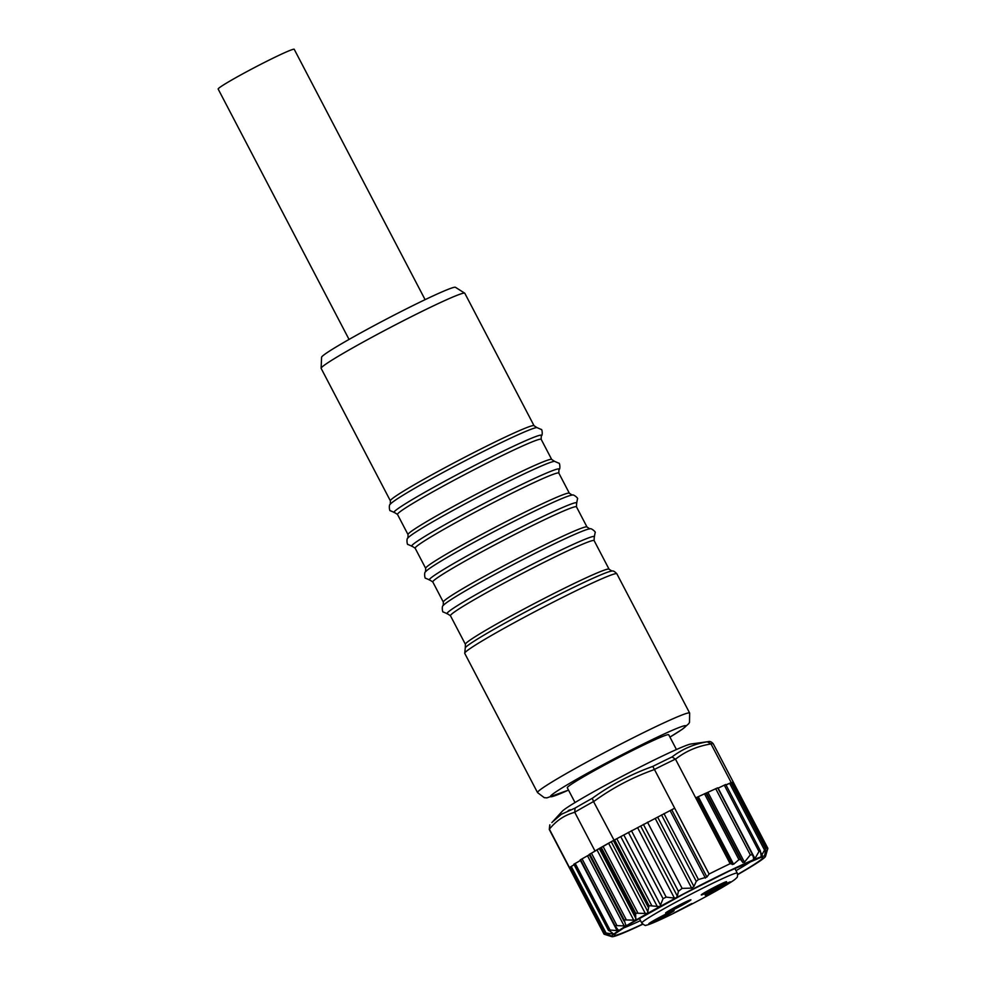 <?xml version="1.0" encoding="UTF-8"?>
<svg xmlns="http://www.w3.org/2000/svg" width="986" height="986" viewBox="0 0 986 986"><rect width="100%" height="100%" fill="white"/><g stroke="black" fill="none" stroke-linecap="round" stroke-linejoin="round"><path stroke-width="1.48" d="M706.913 877.035L709.094 874.027A92.499 4.782 -27.6 0 1 730.133 863.699L733.596 864.254L738.933 859.669L740.671 859.558L742.815 862.479L744.455 862.195L750.321 854.899L752.601 854.874L754.068 859.545A86.78 4.486 152.4 0 0 676.125 897.827L677.37 896.2L678.405 891.319L682.115 888.386L691.654 888.127L693.922 886.488L696.264 881.373L698.433 879.549L706.913 877.035L671.749 809.765L674.683 808.187L654.47 769.524C632.618 777.264 612.318 787.974 593.572 801.643L614.044 840.171L589.16 854.492L623.904 920.949M753.366 858.88L754.068 859.545L754.943 858.596L758.986 851.522L760.379 850.906L761.303 856.785A86.78 4.486 152.4 0 0 754.068 859.545M730.133 863.699L695.709 797.859L717.672 787.839L752.601 854.874M674.436 898.135L676.125 897.827A86.78 4.486 152.4 0 0 659.88 906.59L663.06 898.69L666.166 897.1L674.436 898.135L637.609 827.673L614.044 840.171M709.094 874.027L674.683 808.187L637.609 827.673M614.598 839.85L649.022 905.678L659.88 906.59A86.78 4.486 152.4 0 0 647.42 913.492A86.78 4.486 152.4 0 0 635.736 920.184A86.78 4.486 152.4 0 0 625.999 925.99A86.78 4.486 152.4 0 0 618.592 930.698A86.78 4.486 152.4 0 0 613.773 934.124A86.78 4.486 152.4 0 0 611.739 936.145A86.78 4.486 152.4 0 0 611.912 936.675A86.78 4.486 152.4 0 0 612.54 936.7A86.78 4.486 152.4 0 0 615.905 935.85A86.78 4.486 152.4 0 0 623.14 933.076A86.78 4.486 152.4 0 0 642.761 924.252M649.022 905.678L647.42 913.492L635.65 913.196L635.736 920.184L624.175 919.901L625.999 925.99L614.956 925.546A92.499 4.782 -27.6 0 1 614.956 925.546L618.592 930.698L608.374 929.921L613.773 934.124L604.726 932.83L611.739 936.145L604.073 934.21L611.912 936.675M761.032 856.366L765.444 848.515L731.057 782.736M717.882 788.245L725.758 784.486L760.379 850.906M733.547 782.699A92.499 4.782 152.4 0 0 733.522 782.564A92.499 4.782 152.4 0 0 731.242 782.625L711.029 743.949C697.632 746.069 685.788 751.147 675.496 759.195L695.709 797.859L697.127 797.304L732.29 864.574M675.496 759.195L672.033 756.952C682.386 749.003 694.144 743.962 707.319 741.817A89.997 4.647 -27.6 0 1 708.256 741.632C709.908 741.127 711.584 741.842 713.26 743.801A92.499 4.782 152.4 0 0 710.98 743.863L711.029 743.949M675.447 759.109A92.499 4.782 152.4 0 0 654.421 769.437L654.47 769.524M725.955 784.893L731.02 782.674M737.713 874.619A86.78 4.486 152.4 0 0 741.472 872.437A86.78 4.486 152.4 0 0 751.209 866.632A86.78 4.486 152.4 0 0 758.616 861.924A86.78 4.486 152.4 0 0 763.435 858.498A86.78 4.486 152.4 0 0 765.469 856.477A86.78 4.486 152.4 0 0 765.518 856.366A86.78 4.486 152.4 0 0 764.668 855.922A86.78 4.486 152.4 0 0 761.303 856.785M765.789 855.503L767.835 848.293L764.668 855.922L765.543 849.439M767.589 849.39L767.835 848.293L733.424 782.453L767.835 848.293M764.668 855.922L764.668 855.108M635.65 913.196L601.238 847.368M589.751 854.061L624.175 919.901L623.928 920.998M626.184 925.09L625.999 925.99M580.261 859.989L580.52 859.73A92.499 4.782 -27.6 0 1 580.544 859.706L615.042 926.52M618.432 929.934L618.592 930.698M589.308 854.763L580.544 859.706M574.012 864.18L580.421 860.458M593.572 801.643L593.523 801.544A92.499 4.782 152.4 0 0 574.715 812.23L594.977 850.98A92.499 4.782 -27.6 0 1 613.785 840.306M570.647 867.717L605.034 934.457L604.073 934.21L569.661 868.37L604.073 934.21M570.265 867.951L569.661 868.37A92.499 4.782 152.4 0 1 569.563 868.272A92.499 4.782 152.4 0 1 569.612 867.853L570.426 867.31M570.327 867.039L605.564 933.409M610.938 935.726L611.739 936.145M574.764 812.316C564.756 814.978 556.301 820.598 549.399 829.189L569.612 867.853M549.399 829.189L549.35 829.103A92.499 4.782 152.4 0 0 549.301 829.509L569.563 868.272M570.302 867.002L574.123 864.759M573.963 864.093L608.867 930.685M679.144 752.108L680.254 751.517M551.852 822.595L562.168 811.355A73.432 3.796 -27.6 0 1 567.591 807.238A73.432 3.796 -27.6 0 1 635.206 769.548A73.432 3.796 -27.6 0 1 691.001 743.999L708.256 741.632M570.302 809.728A73.432 3.796 -27.6 0 1 568.244 810.541M594.977 850.98L592.919 852.348M731.242 782.625L765.543 848.564M552.16 822.225L561.317 814.313L575.072 808.089A89.997 4.647 -27.6 0 1 592.315 798.29C610.938 784.831 631.089 774.195 652.769 766.418A89.997 4.647 -27.6 0 1 672.033 756.952M574.715 812.23L575.072 808.089M549.757 824.986L549.301 829.509M549.892 824.826L549.35 829.103M710.98 743.863L707.319 741.817M654.421 769.437L652.769 766.418M593.523 801.544L592.315 798.29M589.332 854.825L587.915 855.675M731.427 783.315L733.424 782.453M729.332 783.439L726.041 785.053M698.458 796.688L697.127 797.304M617.076 838.568L625.173 834.292M669.987 810.665L671.749 809.765M675.78 908.55A14.309 0.739 -27.6 0 1 665.587 913.024A14.309 0.739 -27.6 0 1 677.924 905.789A14.309 0.739 -27.6 0 1 690.903 899.787A14.309 0.739 -27.6 0 1 675.78 908.55M711.436 890.444A14.309 0.739 -27.6 0 1 701.243 894.918A14.309 0.739 -27.6 0 1 713.581 887.671A14.309 0.739 -27.6 0 1 726.559 881.681A14.309 0.739 -27.6 0 1 711.436 890.444M715.355 890.654A14.309 0.739 -27.6 0 1 705.163 895.14A14.309 0.739 -27.6 0 1 717.488 887.893A14.309 0.739 -27.6 0 1 730.478 881.903A14.309 0.739 -27.6 0 1 715.355 890.654M658.968 919.297A14.309 0.739 -27.6 0 1 648.776 923.771A14.309 0.739 -27.6 0 1 661.113 916.536A14.309 0.739 -27.6 0 1 674.091 910.534A14.309 0.739 -27.6 0 1 658.968 919.297M692.554 903.718L672.945 913.677M639.322 918.336L641.787 923.044C644.228 925.225 645.645 925.94 646.064 925.176C646.212 925.188 648.209 925.792 672.933 913.689L690.508 904.162M676.433 749.533L668.718 734.755A57.225 2.958 152.4 0 0 616.632 758.653A57.225 2.958 152.4 0 0 567.295 787.777L575.023 802.555M321.116 368.259L321.584 357.265A75.552 3.895 -27.6 0 1 386.758 318.934A75.552 3.895 -27.6 0 1 455.433 287.296L464.726 293.175A81.062 4.19 152.4 0 0 391.035 327.118A81.062 4.19 152.4 0 0 321.116 368.259A81.062 4.19 152.4 0 0 321.14 368.382L390.382 500.839A81.062 4.19 -27.6 0 1 480.207 449.345A81.062 4.19 -27.6 0 1 534.055 425.73L464.813 293.273A81.062 4.19 152.4 0 0 464.726 293.175M425.102 299.658L294.222 49.3A42.916 2.219 152.4 0 0 265.715 61.798A42.916 2.219 152.4 0 0 218.165 89.06L349.044 339.418M635.095 914.466L600.314 847.948M614.931 925.558L580.52 859.73M571.227 866.423L605.996 932.929M575.171 863.366L609.94 929.872M642.601 924.116A83.921 4.338 -27.6 0 1 626.652 925.879A83.921 4.338 -27.6 0 1 724.735 873.214A83.921 4.338 -27.6 0 1 756.311 863.058A83.921 4.338 -27.6 0 1 737.688 874.409M622.893 928.282A80.112 4.141 152.4 0 0 640.506 920.616M736.012 870.687A80.112 4.141 152.4 0 0 751.468 861.197A80.112 4.141 152.4 0 0 752.355 860.593M580.397 860.47L617.162 930.809M611.801 932.583L612.602 934.124M624.311 926.199L587.557 855.873M616.842 925.373L582.06 858.843M633.887 920.456L597.122 850.142M626.221 919.667L591.44 853.136M636.204 919.137L599.439 848.798M645.473 913.8L608.719 843.486M637.831 912.925L603.05 846.395M648.147 907.095L613.378 840.577M648.172 912.321L611.394 841.982M732.598 782.773L767.391 849.303M764.803 854.344L765.161 855.035M705.927 793.101L740.671 859.558M704.472 793.73L738.933 859.669M715.7 788.677L750.321 854.899M724.266 785.115L758.986 851.522M698.31 796.75L733.596 864.254M706.543 793.089L742.815 862.479M707.997 792.448L744.455 862.195M718.116 788.134L754.943 858.596M760.539 852.138L762.227 855.367M729.628 783.303L764.52 850.055M663.972 813.623L698.433 879.549M661.52 814.917L696.264 881.373M647.494 822.164L682.115 888.386M643.402 824.37L678.405 891.319M631.447 830.693L666.166 897.1M628.378 832.357L663.06 898.69M670.123 810.603L705.409 878.095M657.637 817.098L693.922 886.488M655.197 818.392L691.654 888.127M640.678 826.022L677.37 896.2M623.891 835.08L660.756 905.604M620.81 836.732L657.452 906.824M616.78 838.716L651.684 905.468M673.081 913.541A3.821 3.71 49.6 0 0 673.783 913.085L691.876 903.558M641.787 923.044A53.885 2.785 -27.6 0 1 688.24 895.621A53.885 2.785 -27.6 0 1 737.282 873.128C737.762 875.79 737.528 877.367 736.579 877.86L735.741 878.699C733.128 881.311 717.414 890.666 692.69 903.657L690.434 904.187M397.506 514.445L408.031 534.597A81.062 4.19 -27.6 0 1 497.856 483.103A81.062 4.19 -27.6 0 1 551.704 459.488L541.178 439.337A81.062 4.19 152.4 0 0 467.401 473.181A81.062 4.19 152.4 0 0 397.506 514.445L394.646 512.597A83.181 4.289 -27.6 0 1 486.209 459.562A83.181 4.289 -27.6 0 1 541.277 435.935C542.941 435.639 542.041 428.639 541.289 429.489L536.914 427.579A83.181 4.289 152.4 0 0 482.253 452.007A83.181 4.289 152.4 0 0 390.283 504.24C388.62 504.536 389.519 511.524 390.259 510.686L394.646 512.597M415.155 548.204L425.681 568.355A81.062 4.19 -27.6 0 1 515.505 516.861A81.062 4.19 -27.6 0 1 569.353 493.246L558.828 473.095A81.062 4.19 152.4 0 0 485.05 506.94A81.062 4.19 152.4 0 0 415.155 548.204L412.296 546.355A83.181 4.289 -27.6 0 1 503.858 493.32A83.181 4.289 -27.6 0 1 558.926 469.693C560.59 469.398 559.691 462.409 558.939 463.247L554.563 461.337A83.181 4.289 152.4 0 0 499.902 485.765A83.181 4.289 152.4 0 0 407.933 537.999C406.269 538.294 407.169 545.295 407.908 544.445L412.296 546.355M432.805 581.962L443.33 602.113A81.062 4.19 -27.6 0 1 533.155 550.619A81.062 4.19 -27.6 0 1 587.003 527.005L576.477 506.853A81.062 4.19 152.4 0 0 502.7 540.698A81.062 4.19 152.4 0 0 432.805 581.962L429.945 580.113A83.181 4.289 -27.6 0 1 501.061 537.58A83.181 4.289 -27.6 0 1 576.576 503.452L577.513 498.768C578.634 498.645 573.408 493.912 572.213 495.108A83.181 4.289 152.4 0 0 517.551 519.523A83.181 4.289 152.4 0 0 425.582 571.757C423.918 572.053 424.818 579.053 425.558 578.203L429.945 580.113M616.854 573.803A85.831 4.437 152.4 0 0 538.738 609.644A85.831 4.437 152.4 0 0 464.726 653.336L537.53 792.596A85.831 4.437 -27.6 0 1 632.63 738.07A85.831 4.437 -27.6 0 1 689.658 713.063L616.854 573.803C614.722 571.486 613.082 570.574 611.924 571.067A83.181 4.289 152.4 0 0 557.263 595.482A83.181 4.289 152.4 0 0 465.293 647.716L465.392 644.314A81.062 4.19 -27.6 0 1 535.299 603.05A81.062 4.19 -27.6 0 1 609.065 569.205L594.127 540.611A81.062 4.19 152.4 0 0 520.349 574.468A81.062 4.19 152.4 0 0 450.454 615.732L447.595 613.871A83.181 4.289 -27.6 0 1 518.71 571.338A83.181 4.289 -27.6 0 1 594.225 537.222L595.162 532.526C596.284 532.403 591.058 527.67 589.862 528.866A83.181 4.289 152.4 0 0 535.201 553.282A83.181 4.289 152.4 0 0 443.232 605.515C441.568 605.823 442.467 612.811 443.207 611.961L447.595 613.871M689.658 713.063L689.51 722.442L688.635 723.786L682.435 729.172L669.938 737.097A76.292 3.944 152.4 0 0 634.935 748.152A76.292 3.944 152.4 0 0 559.888 789.281A76.292 3.944 152.4 0 0 568.503 790.094L546.922 797.871L544.26 797.662L537.53 792.596M713.26 743.801L733.522 782.564M623.916 920.973L589.16 854.48M614.783 926.187L580.175 859.989M608.337 930.192L573.84 864.204M604.726 932.904L570.29 867.039M760.305 857.647L729.258 871.045L684.087 893.797L630.264 923.697L615.942 933.126M734.817 868.407L737.282 873.128M465.392 644.314L450.454 615.732M465.293 647.716L464.726 653.336M611.924 571.067L609.065 569.205M390.382 500.839L390.283 504.24M536.914 427.579L534.055 425.73M408.031 534.597L407.933 537.999M554.563 461.337L551.704 459.488M425.681 568.355L425.582 571.757M572.213 495.108L569.353 493.246M443.33 602.113L443.232 605.515M589.862 528.866L587.003 527.005M576.477 506.853L576.576 503.452M558.828 473.095L558.926 469.693M541.178 439.337L541.277 435.935M594.127 540.611L594.225 537.222"/></g></svg>
